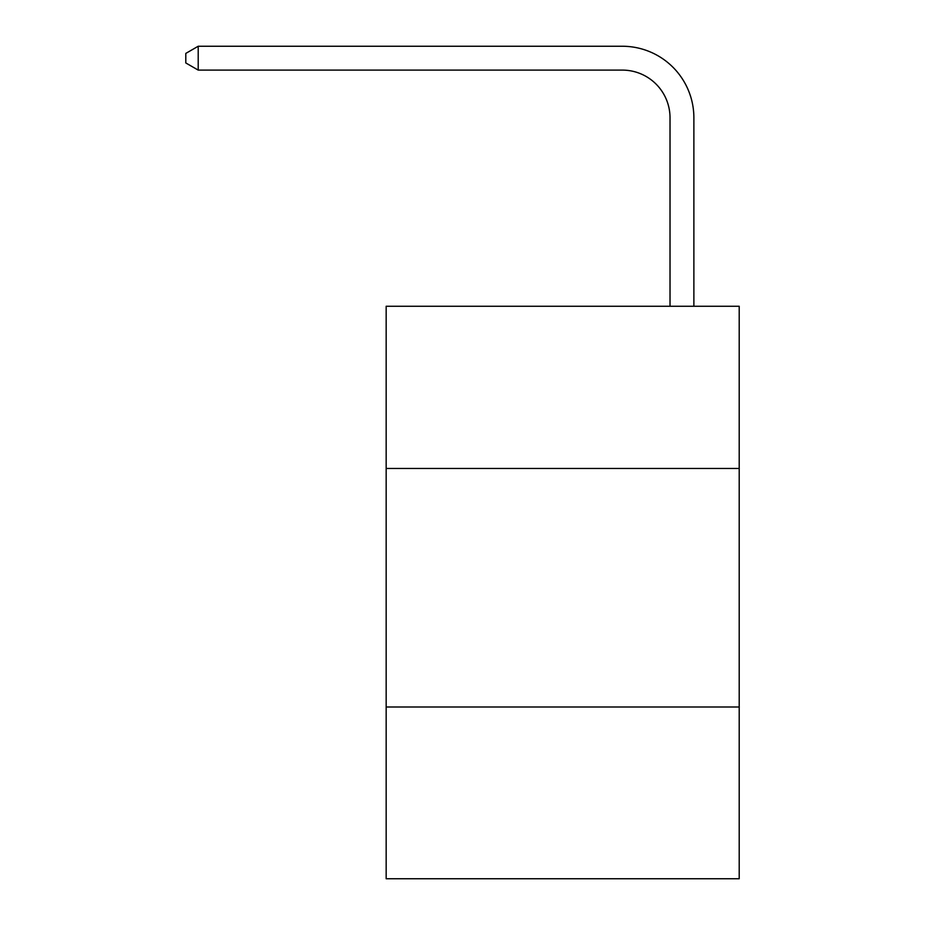 <?xml version="1.0" encoding="UTF-8"?>
<svg xmlns="http://www.w3.org/2000/svg" width="925" height="925" viewBox="0 0 925 925"><rect width="100%" height="100%" fill="white"/><g stroke="black" fill="none" stroke-linecap="round" stroke-linejoin="round"><path stroke-width="1.39" d="M739.202 468.466L739.202 306.256L386.164 306.256L386.164 468.466L739.202 468.466L739.202 878.75L386.164 878.75L386.164 468.466M739.202 707.001L386.164 707.001M670.024 306.256L670.024 117.81A47.707 47.707 0 0 0 622.317 70.103L198.204 70.103L185.798 62.946L185.798 53.407L198.204 46.25L622.317 46.25A71.56 71.56 0 0 1 693.877 117.81L693.877 306.256M670.024 117.81A47.707 47.707 0 0 0 622.317 70.103A47.707 47.707 0 0 1 670.024 117.81A47.707 47.707 0 0 0 622.317 70.103A47.707 47.707 0 0 1 670.024 117.81A47.707 47.707 0 0 0 622.317 70.103A47.707 47.707 0 0 1 670.024 117.81A47.707 47.707 0 0 0 622.317 70.103A47.707 47.707 0 0 1 670.024 117.81A47.707 47.707 0 0 0 622.317 70.103A47.707 47.707 0 0 1 670.024 117.81A47.707 47.707 0 0 0 622.317 70.103A47.707 47.707 0 0 1 670.024 117.81A47.707 47.707 0 0 0 622.317 70.103A47.707 47.707 0 0 1 670.024 117.81A47.707 47.707 0 0 0 622.317 70.103A47.707 47.707 0 0 1 670.024 117.81A47.707 47.707 0 0 0 622.317 70.103A47.707 47.707 0 0 1 670.024 117.81A47.707 47.707 0 0 0 622.317 70.103A47.707 47.707 0 0 1 670.024 117.81A47.707 47.707 0 0 0 622.317 70.103A47.707 47.707 0 0 1 670.024 117.81A47.707 47.707 0 0 0 622.317 70.103A47.707 47.707 0 0 1 670.024 117.81A47.707 47.707 0 0 0 622.317 70.103A47.707 47.707 0 0 1 670.024 117.81A47.707 47.707 0 0 0 622.317 70.103A47.707 47.707 0 0 1 670.024 117.81A47.707 47.707 0 0 0 622.317 70.103M198.204 70.103L198.204 46.25L622.317 46.25"/></g></svg>
